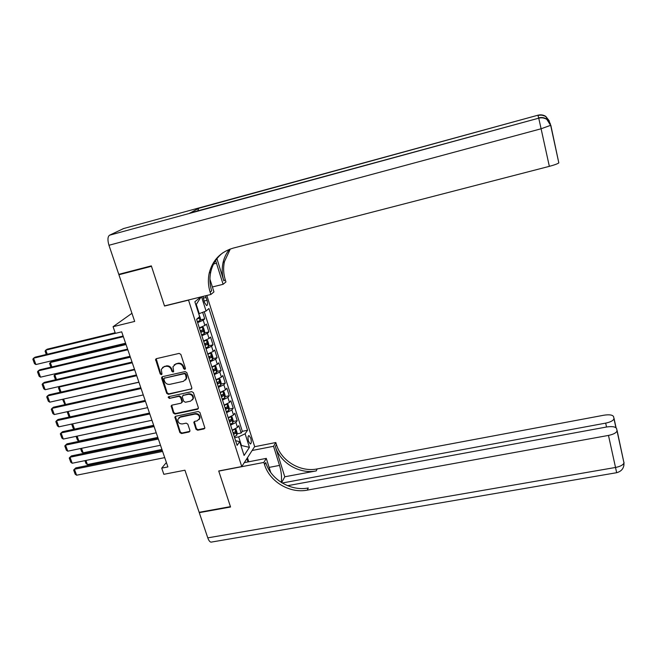 <?xml version="1.0" encoding="UTF-8"?>
<svg xmlns="http://www.w3.org/2000/svg" width="657" height="657" viewBox="0 0 657 657"><rect width="100%" height="100%" fill="white"/><g stroke="black" fill="none" stroke-linecap="round" stroke-linejoin="round"><path stroke-width="0.99" d="M184.822 369.382L185.414 368.273L180.864 354.419L179.156 353.4L156.415 358.648L155.578 359.428L160.209 373.964L161.384 374.671L161.975 374.104L161.285 369.316L163.995 366.754L165.884 366.319C168.406 366.015 170.212 367.091 171.288 369.554L171.879 371.328L173.062 372.034L173.67 371.451L172.955 366.762L175.723 364.085L177.62 363.65C180.166 363.346 181.973 364.421 183.048 366.893L183.64 368.676L184.822 369.382M174.22 364.791L178.08 363.214C180.618 362.902 182.424 363.986 183.5 366.45L184.091 368.232L185.397 368.897M156.185 358.722L160.686 373.513L161.951 374.194M162.558 367.419L166.352 365.883C168.874 365.579 170.68 366.655 171.756 369.111L172.348 370.885L173.629 371.558M250.744 438.137L248.987 435.525C247.845 436.002 247.705 437.964 248.56 441.405L250.317 444.009C251.45 443.516 251.598 441.561 250.744 438.137M195.991 429.226L197.658 430.228L203.99 428.922L204.885 428.003L199.933 412.489L198.258 411.487L175.731 416.251L174.869 417.088L179.87 432.552L181.529 433.546L189.109 431.986L189.939 430.483L187.828 424.143L186.161 423.149L182.4 423.937C179.345 423.946 177.825 422.459 177.833 419.47L180.149 417.211L194.973 414.082C197.962 414.033 199.506 415.479 199.588 418.41L197.207 420.841L194.727 421.359L193.84 422.254L195.991 429.226L196.418 428.709L198.085 429.711L204.82 428.233M188.222 300.208L164.529 306.039L151.471 266.299L118.917 274.749L134.685 321.429L113.078 326.693L115.369 333.362L121.693 331.834L167.896 466.913L161.721 468.129L163.839 474.313L184.937 470.207L199.145 512.296L230.435 506.637L218.715 470.979L241.76 466.544L188.493 299.986M190.99 389.396L191.836 387.827L186.834 372.593L185.134 371.583L162.46 376.675L161.638 378.243L166.714 393.338L168.381 394.34L191.778 388.788M193.421 392.648L198.373 407.726L197.527 409.262L174.992 414.05L173.325 413.048L171.149 405.969L172.003 405.139L181.118 403.176L181.948 401.632L180.535 397.37L178.852 396.368L169.358 398.429L168.159 397.222L168.759 396.647L191.729 391.638L193.421 392.648M118.917 274.749L120.28 273.944M237.037 433.842L241.16 433.004L238.795 425.613L237.481 427.428L235.896 422.459L230.599 425.186M233.054 421.523L237.218 420.661L234.845 413.22L233.506 414.978L231.905 409.976L226.575 412.67M229.047 409.122L233.251 408.235L230.862 400.745L229.498 402.454L227.889 397.419L222.526 400.064M225.014 396.639L229.26 395.728L226.854 388.18L225.474 389.839L223.848 384.772L218.453 387.375M220.949 384.074L225.244 383.13L222.813 375.533L221.409 377.134L219.783 372.034L214.346 374.605M216.859 371.419L221.195 370.449L218.756 362.804L217.327 364.348L215.685 359.215L210.215 361.736M212.737 358.681L217.122 357.687L214.667 349.984L213.213 351.479L211.554 346.305L206.052 348.785M208.589 345.861L213.024 344.835L210.544 337.082L209.066 338.511L207.398 333.304L201.863 335.743M204.409 332.943L208.893 331.892L206.397 324.082L204.894 325.461L199.334 327.876M202.988 296.422L204.458 302.475L206.602 305.612C207.694 305.25 207.834 303.485 207.012 300.323L205.436 295.814M206.824 295.478L254.661 446.579L241.76 466.544M241.16 433.004L242.334 431.329L247.549 430.269L208.934 308.511L206.06 311.024L198.734 313.841M247.549 430.269L245.118 433.792L249.43 447.36L244.092 455.473L239.674 441.668L237.095 445.397L196.574 319.294L199.629 316.633L194.866 301.76L200.763 296.964M201.535 296.775L206.06 311.024M200.196 319.951L204.729 318.867L203.218 320.214L197.642 322.612M208.893 331.892L207.398 333.304M213.024 344.835L211.554 346.305M217.122 357.687L215.685 359.215M221.195 370.449L219.783 372.034M225.244 383.13L223.848 384.772M229.26 395.728L227.889 397.419M233.251 408.235L231.905 409.976M237.218 420.661L235.896 422.459M242.334 431.329L204.237 311.747M204.729 318.867L202.66 312.371M240.938 445.618L241.448 445.512L238.672 436.848L234.606 437.669M199.26 313.718L196.279 304.413L195.835 304.782M166.393 462.503L161.721 468.129M131.942 313.299L113.078 326.693M241.078 446.054L241.448 445.512L249.43 447.36M235.576 440.675L239.674 441.668M203.539 340.975L209.066 338.511M207.719 353.975L213.213 351.479M211.874 366.893L217.327 364.348M215.989 379.721L221.409 377.134M220.087 392.467L225.474 389.839M224.152 405.123L229.498 402.454M228.193 417.688L233.506 414.978M232.2 430.171L237.481 427.428M238.672 436.848L245.118 433.792M196.279 304.413L201.132 296.874M162.197 376.765L167.182 392.87L168.849 393.863L191.433 388.919M185.52 374.416L184.338 373.71L164.439 378.169L163.848 378.736L164.488 381.126C165.564 383.557 167.354 384.632 169.867 384.337L183.451 381.323L186.268 378.514L185.52 374.416L185.972 373.964L184.789 373.258L184.338 373.71M164.349 378.194L184.789 373.258M185.529 380.058L186.719 378.062L186.588 375.837L186.145 376.289M185.972 373.964L186.588 375.837M171.691 405.254L173.785 412.555L175.444 413.549L198.34 408.613M181.907 402.56L182.4 401.148L180.979 396.885L179.304 395.892L169.358 398.429M168.644 396.68L169.818 397.953M190.629 401.131L193.002 398.733C192.969 395.728 191.425 394.249 188.378 394.29L183.122 395.44L182.293 396.984L183.705 401.255L185.381 402.256L190.629 401.131M192.485 399.932L193.437 398.257C193.404 395.251 191.869 393.773 188.822 393.814L188.378 394.29M182.786 395.563L188.822 393.814M194.341 421.515L196.418 428.709M199.128 419.56L200.007 417.901C199.925 414.978 198.389 413.532 195.4 413.582L194.973 414.082M178.753 417.901L180.593 416.702L195.4 413.582M175.394 416.382L180.322 432.035L181.973 433.029L189.922 431.321M115.164 332.754L47.279 349.163L45.793 350.14L115.369 333.337M198.899 314.35L200.5 318.448L200.098 320.452L197.371 321.774M196.624 319.245L198.808 318.317L198.94 317.232M46.294 354.484L45.078 351.142L45.793 350.14L47.288 354.246M125.586 343.225L35.897 364.545L33.564 358.196L35.125 357.17L123.13 336.039M123.344 336.663L33.564 358.196L32.85 359.207L34.484 363.641L35.897 364.545M551.083 127.261L550.927 126.555M151.332 265.88L164.48 305.907L210.881 294.476L210.133 292.11C208.162 285.77 207.858 279.439 209.205 273.123C212.49 260.271 220.489 251.935 233.21 248.108L549.351 166.344L541.097 128.78L108.963 245.275L118.777 274.33L151.332 265.88M212.392 286.969L223.109 284.3L215.611 260.525M223.109 284.3L225.942 281.943L225.244 279.685C223.396 273.64 223.134 267.596 224.456 261.568L230.303 249.003M216.941 258.677L223.84 280.843C221.984 274.766 221.713 268.697 223.035 262.644C224.168 257.675 226.312 253.232 229.465 249.315M210.881 294.476L213.952 291.922L209.928 279.135M108.963 245.275C107.452 240.06 107.641 236.709 109.522 235.214L123.606 228.554M197.732 210.864L198.792 208.261L190.267 212.901M550.829 125.282L558.82 162.887C557.645 163.815 554.483 164.973 549.351 166.344M210.133 292.11L211.669 290.846C209.714 284.53 209.411 278.231 210.757 271.949C212.572 264.098 216.596 257.716 222.838 252.797M211.677 542.033L211.037 542.148C209.813 541.935 208.721 540.506 207.784 537.861L199.268 512.657L230.558 507.007L218.756 471.102L263.859 462.429L264.541 464.589C269.559 481.614 289.688 493.67 307.254 490.138L608.481 435.419C613.326 434.408 616.176 432.93 617.046 430.984L616.636 428.627C615.552 426.705 612.193 426.163 606.559 427.001L287.594 485.704M281.278 482.427C281.943 477.384 281.36 471.718 279.521 465.419L273.558 446.284L275.809 442.531L276.449 444.6C281.18 460.918 300.372 472.399 317.167 468.934L603.873 415.216C609.326 414.378 612.579 414.863 613.613 416.669L613.991 418.862C613.162 420.702 610.394 422.123 605.68 423.124L282.214 483.01M244.289 462.635L266.29 458.381L270.717 472.449M266.29 458.381L263.859 462.429M284.768 476.785L275.34 446.464C280.096 462.848 299.378 474.387 316.247 470.905L284.768 476.785L281.639 482.657M199.564 512.222L199.268 512.657M252.14 450.488L273.558 446.284M254.571 446.727L275.809 442.531M264.541 464.589L265.757 462.561C270.741 479.511 290.772 491.51 308.264 487.987L307.254 490.138M247.467 457.724L248.757 461.772M247.985 461.92L246.917 458.578M201.592 334.898L204.278 333.6L204.688 331.522L203.44 327.605L202.184 327.063L199.482 328.344M202.184 327.063L201.067 327.326M200.393 327.556L199.383 328.024M125.824 343.923L51.763 361.506L50.293 362.516L126.037 344.547M200.787 332.409L203.013 331.44L202.668 329.822L200.286 330.832M201.329 330.446L200.689 332.081M50.909 367.173L49.571 363.493L50.293 362.516L51.903 366.943M205.781 347.923L208.45 346.6L208.844 344.506L207.604 340.613L206.397 340.121L203.686 341.418M208.458 346.551L206.397 340.121L205.674 340.269M204.376 340.72L203.58 341.073M130.135 356.529L56.215 373.767L54.769 374.818L130.365 357.203M204.984 345.459L207.193 344.473L206.856 342.864L204.483 343.898M205.534 343.496L204.869 345.106M55.5 379.771L54.046 375.763L54.769 374.818L56.494 379.549M209.936 360.874L212.589 359.519L212.975 357.4L211.735 353.54L210.519 353.072L207.858 354.41M208.285 353.811L207.743 354.041M60.23 386.259L59.212 387.03L134.669 369.768M209.148 358.418L211.34 357.424L211.02 355.815L208.647 356.866M209.698 356.455L209.025 358.04M60.132 392.278L58.481 387.959L59.212 387.03L61.044 392.065M214.067 373.726L216.695 372.347L217.073 370.203L215.849 366.368L214.642 365.941L212.006 367.312M63.836 399.004L138.939 382.259M213.279 371.287L215.463 370.277L215.143 368.684L212.786 369.751M213.845 369.333L213.155 370.893M64.961 404.638L62.891 400.072L63.63 399.169L65.569 404.507M130.053 356.291L40.545 377.167L38.221 370.868L39.765 369.801L127.598 349.097M127.828 349.77L38.221 370.868L37.506 371.854L39.124 376.256L40.545 377.167M134.496 369.259L45.161 389.716L42.853 383.45L44.38 382.349L132.032 362.073M132.279 362.787L42.853 383.45L42.13 384.411L43.74 388.788L45.161 389.716M138.898 382.144L49.743 402.174L47.452 395.949L48.955 394.816L136.442 374.95M136.697 375.714L47.452 395.949L46.721 396.885L48.322 401.238L49.743 402.174M143.275 394.939L54.293 414.551L52.018 408.367L53.504 407.192L140.82 387.745M141.091 388.55L52.018 408.367L51.287 409.278L52.872 413.598L54.293 414.551M218.699 378.769L216.12 380.116M218.773 378.736L219.931 379.114L221.146 382.924L220.777 385.092L218.165 386.488M217.393 384.074L219.561 383.047L219.249 381.454L216.9 382.546M217.952 382.119L217.253 383.655M68.114 411.504L70.069 416.858M69.749 416.932L68.804 416.3L67.277 412.111L67.712 411.594M147.628 407.644L58.818 426.845L56.559 420.702L58.021 419.495L145.164 400.45M145.452 401.304L56.559 420.702L55.82 421.597L57.397 425.884L58.818 426.845M222.69 391.547L220.21 392.845M222.904 391.457L223.98 391.777L225.195 395.555L224.834 397.74L222.238 399.177M221.466 396.771L223.626 395.728L223.323 394.143L220.982 395.251M222.033 394.824L221.327 396.335M72.615 423.855L74.537 429.136M74.504 429.144L73.149 428.233L71.629 424.069M151.939 420.266L63.31 439.057L61.068 432.955L62.514 431.715L149.484 413.072M149.788 413.967L61.068 432.955L60.321 433.825L61.889 438.088L63.31 439.057M226.649 404.236L224.267 405.484M227.01 404.08L228.004 404.351L229.211 408.104L228.866 410.313L226.287 411.767M153.664 425.301L78.865 441.036L77.46 440.091L76.097 436.347M225.523 409.385L227.667 408.326L227.363 406.749L225.039 407.874M226.09 407.439L225.376 408.925M77.083 436.133L78.865 441.036M156.226 432.807L67.77 451.187L65.544 445.134L66.973 443.853L153.771 425.605M154.091 426.549L65.544 445.134L64.797 445.972L66.349 450.209L67.77 451.187M230.582 416.85L228.299 418.033M231.092 416.62L232.003 416.842L233.202 420.57L232.865 422.796L230.303 424.282M157.811 437.422L83.152 452.821L81.755 451.868L80.54 448.534M229.548 421.909L231.675 420.833L231.387 419.265L229.063 420.406M230.114 419.971L229.392 421.424M81.517 448.329L83.152 452.821M160.489 445.257L72.204 463.242L69.995 457.223L71.399 455.909L158.025 438.055M158.362 439.04L69.995 457.223L69.24 458.044L70.784 462.249L72.204 463.242M234.483 429.374L232.307 430.499M235.149 429.07L235.978 429.243L237.161 432.947L236.84 435.197L234.303 436.708M161.926 449.462L87.414 464.54L86.018 463.571L84.95 460.647M233.539 434.351L235.658 433.259L235.378 431.698L233.063 432.864M235.658 433.259L233.383 433.85M85.927 460.442L87.414 464.54M164.718 457.625L76.606 475.216L74.413 469.238L75.801 467.891L162.254 450.423M162.608 451.449L74.413 469.238L73.65 470.034L75.185 474.206L76.606 475.216M204.894 325.461L203.218 320.214M203.169 298.147L206.101 297.432M204.007 301.062L207.012 300.323M183.5 366.45L183.048 366.893M178.08 363.214L177.62 363.65M176.183 363.641L175.723 364.085M172.348 370.885L171.879 371.328M171.756 369.111L171.288 369.554M166.352 365.883L165.884 366.319M164.472 366.31L163.995 366.754M160.686 373.513L160.209 373.964M156.087 359.798L155.594 360.233M184.091 368.232L183.64 368.676M168.849 393.863L168.381 394.34M167.182 392.87L166.714 393.338M162.123 377.783L161.638 378.243M164.915 377.709L164.439 378.169M197.954 408.769L197.527 409.262M175.444 413.549L174.992 414.05M173.785 412.555L173.325 413.048M171.649 406.182L171.181 406.675M182.4 401.148L181.948 401.632M180.979 396.885L180.535 397.37M179.304 395.892L178.852 396.368M183.566 394.964L183.122 395.44M194.324 422.369L193.889 422.878M180.593 416.702L180.149 417.211M189.545 431.468L189.109 431.986M181.973 433.029L181.529 433.546M180.322 432.035L179.87 432.552M175.37 417.269L174.91 417.778M204.409 428.405L203.99 428.922M198.085 429.711L197.658 430.228M200.098 320.452L199.038 317.15M197.264 318.686L198.808 318.317M223.84 280.843L225.244 279.685M109.522 235.214L538.74 118.178L189.816 213.024M198.792 208.261L537.96 115.205L123.114 228.685M549.457 121.874L545.86 116.667C543.479 115.164 540.875 114.77 538.034 115.492L538.584 117.89M537.96 115.205L537.96 115.205C540.785 114.49 543.388 114.876 545.753 116.379L541.105 114.86M549.26 120.839L545.753 116.379L549.712 122.301M558.82 162.887L550.697 125.471L546.838 119.402C544.374 117.841 541.672 117.439 538.74 118.178L541.097 128.78L550.829 125.257L546.723 119.089C544.267 117.537 541.582 117.127 538.658 117.874L538.658 117.874M550.352 123.713L546.723 119.089L541.902 117.513M213.607 263.966L216.539 263.219M275.34 446.464L276.449 444.6M316.247 470.905L317.167 468.934M614.024 418.304L616.085 427.806M617.079 430.376L623.978 462.93C623.148 464.975 620.331 466.486 615.527 467.464L608.481 435.419M207.784 537.861L615.527 467.464L616.66 472.703C621.703 471.315 624.142 468.055 623.978 462.93L617.046 430.984M606.534 427.001L605.68 423.124M624.002 462.298L623.838 465.887M269.132 467.398L279.521 465.419M204.286 333.542L202.216 327.079M201.182 331.875L203.013 331.44M205.37 344.9L207.193 344.473M212.597 359.469L210.552 353.08M209.517 357.835L211.34 357.424M216.703 372.297L214.675 365.957M213.648 370.679L215.463 370.277M220.793 385.035L218.773 378.744M217.746 383.442L219.561 383.047M224.842 397.69L222.854 391.473M221.811 396.114L223.626 395.728M228.874 410.255L226.911 404.129M225.86 408.703L227.667 408.326M232.874 422.738L230.935 416.694M229.868 421.203L231.675 420.833M236.849 435.139L234.935 429.169M156.062 358.993L155.578 359.428M162.09 377.019L161.614 377.479M186.719 378.062L186.268 378.514M171.608 405.484L171.149 405.969M182.441 401.829L181.989 402.314M168.627 396.746L168.159 397.222M193.437 398.257L193.002 398.733M194.275 421.745L193.84 422.254M200.007 417.901L199.588 418.41M175.329 416.587L174.869 417.088M210.757 271.949L209.205 273.123M223.035 262.644L224.456 261.568M615.905 427.666L613.991 418.862M211.037 542.148L616.66 472.703"/></g></svg>
